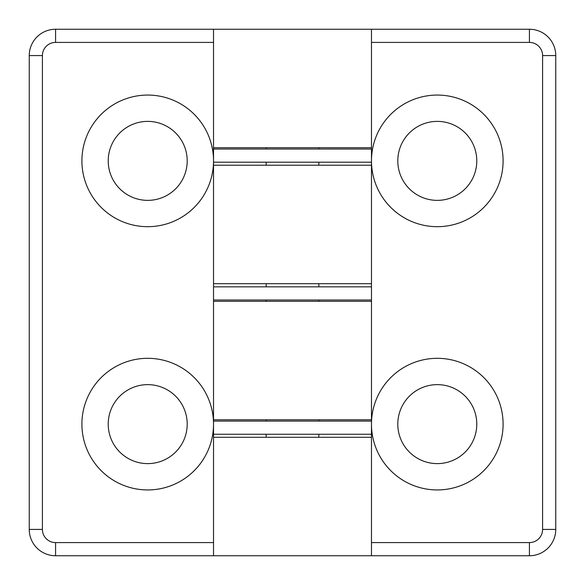 <?xml version="1.0" encoding="UTF-8"?>
<svg xmlns="http://www.w3.org/2000/svg" width="585" height="585" viewBox="0 0 585 585"><rect width="100%" height="100%" fill="white"/><g stroke="black" fill="none" stroke-linecap="round" stroke-linejoin="round"><path stroke-width="0.88" d="M213.525 555.75L529.425 555.75A26.325 26.325 0 0 0 555.75 529.425L555.75 55.575A26.325 26.325 0 0 0 529.425 29.25L55.575 29.25A26.325 26.325 0 0 0 29.25 55.575L29.25 529.425A26.325 26.325 0 0 0 55.575 555.75L213.525 555.75L213.525 434.26L371.475 434.26L371.475 421.098L213.525 421.098L213.525 419.781L371.475 419.781L371.475 301.319L213.525 301.319L213.525 160.875A65.812 65.812 0 0 1 114.806 217.869A65.812 65.812 0 0 1 114.806 103.881A65.812 65.812 0 0 1 213.525 160.875L213.525 147.712L371.475 147.712L371.475 162.191L213.525 162.191L213.525 149.029L371.475 149.029M213.525 424.125A65.812 65.812 0 0 1 114.806 481.119A65.812 65.812 0 0 1 114.806 367.131A65.812 65.812 0 0 1 213.525 424.125M187.2 160.875A39.487 39.487 0 0 0 127.969 126.674A39.487 39.487 0 0 0 127.969 195.076A39.487 39.487 0 0 0 187.2 160.875M187.2 424.125A39.487 39.487 0 0 0 127.969 389.924A39.487 39.487 0 0 0 127.969 458.326A39.487 39.487 0 0 0 187.2 424.125M213.525 286.84L371.475 286.84L371.475 300.003L213.525 300.003L213.525 286.84M266.175 147.712L266.175 149.029M266.175 162.191L266.175 165.219M266.175 283.681L266.175 286.84M266.175 300.003L266.175 301.319M266.175 419.781L266.175 421.098M266.175 434.26L266.175 437.287M371.475 160.875A65.812 65.812 0 0 1 470.194 103.881A65.812 65.812 0 0 1 470.194 217.869A65.812 65.812 0 0 1 371.475 160.875M371.475 162.191L371.475 165.219L213.525 165.219L213.525 283.681L371.475 283.681L371.475 424.125A65.812 65.812 0 0 1 470.194 367.131A65.812 65.812 0 0 1 470.194 481.119A65.812 65.812 0 0 1 371.475 424.125L371.475 437.287L213.525 437.287M397.8 424.125A39.487 39.487 0 0 0 457.031 458.326A39.487 39.487 0 0 0 457.031 389.924A39.487 39.487 0 0 0 397.8 424.125M397.8 160.875A39.487 39.487 0 0 0 457.031 195.076A39.487 39.487 0 0 0 457.031 126.674A39.487 39.487 0 0 0 397.8 160.875M213.525 542.587L55.575 542.587L55.575 555.75M55.575 542.587A13.162 13.162 0 0 1 42.412 529.425L29.25 529.425M42.412 529.425L42.412 55.575L29.25 55.575M42.412 55.575A13.162 13.162 0 0 1 55.575 42.412L55.575 29.25M55.575 42.412L213.525 42.412M371.475 42.412L529.425 42.412L529.425 29.25M529.425 42.412A13.162 13.162 0 0 1 542.587 55.575L555.75 55.575M542.587 55.575L542.587 529.425L555.75 529.425M542.587 529.425A13.162 13.162 0 0 1 529.425 542.587L529.425 555.75M529.425 542.587L371.475 542.587M213.525 301.319L213.525 419.781M213.525 29.25L213.525 147.712M371.475 29.25L371.475 147.712M213.525 421.098L213.525 434.26M318.825 147.712L318.825 149.029M318.825 162.191L318.825 165.219M318.825 283.681L318.825 286.84M318.825 300.003L318.825 301.319M318.825 419.781L318.825 421.098M318.825 434.26L318.825 437.287M371.475 283.681L371.475 165.219M371.475 555.75L371.475 437.287"/></g></svg>
